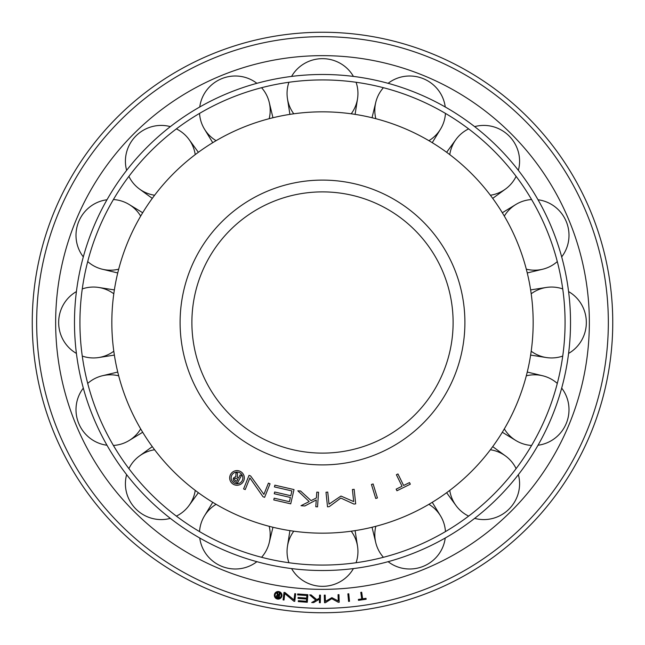 <?xml version="1.0" encoding="UTF-8"?>
<svg xmlns="http://www.w3.org/2000/svg" width="645" height="645" viewBox="0 0 645 645"><rect width="100%" height="100%" fill="white"/><g stroke="black" fill="none" stroke-linecap="round" stroke-linejoin="round"><path stroke-width="0.97" d="M322.5 533.165A210.665 210.665 0 0 1 111.835 322.5A210.665 210.665 0 0 1 322.5 111.835A210.665 210.665 0 0 1 533.165 322.5A210.665 210.665 0 0 1 322.5 533.165M322.5 453.113A130.613 130.613 0 0 1 191.888 322.5A130.613 130.613 0 0 1 322.5 191.888A130.613 130.613 0 0 1 453.113 322.5A130.613 130.613 0 0 1 322.5 453.113A130.613 130.613 0 0 0 453.113 322.5A130.613 130.613 0 0 0 322.5 191.888M242.851 477.937A5.853 5.853 0 0 0 236.997 472.084A5.853 5.853 0 0 0 231.136 477.937A5.853 5.853 0 0 0 236.997 483.79A5.853 5.853 0 0 0 242.851 477.937M244.318 477.937A7.321 7.321 0 0 1 236.997 485.258A7.321 7.321 0 0 1 229.676 477.937A7.321 7.321 0 0 1 236.997 470.616A7.321 7.321 0 0 1 244.318 477.937M238.448 478.13L240.158 474.873L241.44 475.542L237.457 483.121L234.635 481.638A2.443 2.443 0 0 1 233.474 478.3L234.683 478.929A1.072 1.072 0 0 0 235.167 480.38L236.86 481.267L237.86 479.364L236.143 478.461A1.072 1.072 0 0 0 234.699 478.896L233.49 478.259A2.443 2.443 0 0 1 235.852 476.986L235.941 472.479L237.481 473.293L237.4 477.582L238.448 478.13M274.447 486.91L274.851 485.161L294.015 489.587L290.718 503.842L273.778 499.931L274.181 498.182L289.411 501.705L290.387 497.472L274.262 493.748L274.665 491.998L290.79 495.723L291.895 490.934L274.447 486.91M353.678 501.576L352.42 489.507L354.161 489.321L355.677 503.882L353.936 504.068L340.826 498.069L329.264 506.639L327.523 506.825L325.991 492.264L327.741 492.079L329.006 504.148L340.955 496.053L353.678 501.576M397.957 473.954L403.617 485.483L409.527 482.581L410.317 484.193L396.941 490.764L396.151 489.152L402.045 486.257L396.385 474.728L397.957 473.954M377.422 497.956L375.745 498.472L371.439 484.476L373.116 483.96L377.422 497.956M318.549 492.248L317.542 506.849L315.792 506.728L316.26 499.948L304.827 505.97L301.005 505.704L309.181 501.576L297.837 490.813L300.57 490.998L311.067 500.625L316.397 497.932L316.8 492.127L318.549 492.248M268.425 483.121L270.053 483.774L264.603 497.36L262.975 496.706L249.889 477.929L245.221 489.587L243.592 488.934L249.035 475.349L250.663 476.002L263.91 494.384L268.425 483.121M170.345 518.37A35.451 34.765 45 0 1 135.942 509.058A35.451 34.765 45 0 1 126.63 474.656M128.887 468.633A35.451 34.765 45 0 1 139.473 455.975A35.451 34.765 45 0 1 154.623 449.759M195.242 490.377A35.451 34.765 45 0 1 189.025 505.527A35.451 34.765 45 0 1 176.367 516.113M76.408 353.412A35.451 34.765 90 0 1 58.663 322.5A35.451 34.765 90 0 1 76.408 291.588M82.27 288.928A35.451 34.765 90 0 1 98.701 287.46A35.451 34.765 90 0 1 113.802 293.773M113.802 351.227A35.451 34.765 90 0 1 98.701 357.54A35.451 34.765 90 0 1 82.27 356.072M126.63 170.345A35.451 34.765 135 0 1 135.942 135.942A35.451 34.765 135 0 1 170.345 126.63M176.367 128.887A35.451 34.765 135 0 1 189.025 139.473A35.451 34.765 135 0 1 195.242 154.623M154.623 195.242A35.451 34.765 135 0 1 139.473 189.025A35.451 34.765 135 0 1 128.887 176.367M291.588 76.408A35.451 34.765 180 0 1 322.5 58.663A35.451 34.765 180 0 1 353.412 76.408M356.072 82.27A35.451 34.765 180 0 1 357.54 98.701A35.451 34.765 180 0 1 351.227 113.802M293.773 113.802A35.451 34.765 180 0 1 287.46 98.701A35.451 34.765 180 0 1 288.928 82.27M474.656 126.63A35.451 34.765 -135 0 1 509.058 135.942A35.451 34.765 -135 0 1 518.37 170.345M516.113 176.367A35.451 34.765 -135 0 1 505.527 189.025A35.451 34.765 -135 0 1 490.377 195.242M449.759 154.623A35.451 34.765 -135 0 1 455.975 139.473A35.451 34.765 -135 0 1 468.633 128.887M568.592 291.588A35.451 34.765 -90 0 1 586.337 322.5A35.451 34.765 -90 0 1 568.592 353.412M562.73 356.072A35.451 34.765 -90 0 1 546.299 357.54A35.451 34.765 -90 0 1 531.198 351.227M531.198 293.773A35.451 34.765 -90 0 1 546.299 287.46A35.451 34.765 -90 0 1 562.73 288.928M518.37 474.656A35.451 34.765 -45 0 1 509.058 509.058A35.451 34.765 -45 0 1 474.656 518.37M468.633 516.113A35.451 34.765 -45 0 1 455.975 505.527A35.451 34.765 -45 0 1 449.759 490.377M490.377 449.759A35.451 34.765 -45 0 1 505.527 455.975A35.451 34.765 -45 0 1 516.113 468.633M353.412 568.592A35.451 34.765 0 0 1 322.5 586.337A35.451 34.765 0 0 1 291.588 568.592M288.928 562.73A35.451 34.765 0 0 1 287.46 546.299A35.451 34.765 0 0 1 293.773 531.198M351.227 531.198A35.451 34.765 0 0 1 357.54 546.299A35.451 34.765 0 0 1 356.072 562.73M445.235 538.027A35.451 34.765 -22.5 0 1 423.467 566.254A35.451 34.765 -22.5 0 1 388.113 561.682M383.42 557.296A35.451 34.765 -22.5 0 1 375.769 542.671A35.451 34.765 -22.5 0 1 375.825 526.304M428.901 504.317A35.451 34.765 -22.5 0 1 440.511 515.855A35.451 34.765 -22.5 0 1 445.453 531.601M561.682 388.113A35.451 34.765 -67.5 0 1 566.254 423.467A35.451 34.765 -67.5 0 1 538.027 445.235M531.601 445.453A35.451 34.765 -67.5 0 1 515.855 440.511A35.451 34.765 -67.5 0 1 504.317 428.901M526.304 375.825A35.451 34.765 -67.5 0 1 542.671 375.769A35.451 34.765 -67.5 0 1 557.296 383.42M538.027 199.765A35.451 34.765 -112.5 0 1 566.254 221.533A35.451 34.765 -112.5 0 1 561.682 256.887M557.296 261.58A35.451 34.765 -112.5 0 1 542.671 269.231A35.451 34.765 -112.5 0 1 526.304 269.175M504.317 216.099A35.451 34.765 -112.5 0 1 515.855 204.489A35.451 34.765 -112.5 0 1 531.601 199.547M388.113 83.318A35.451 34.765 -157.5 0 1 423.467 78.746A35.451 34.765 -157.5 0 1 445.235 106.973M445.453 113.399A35.451 34.765 -157.5 0 1 440.511 129.145A35.451 34.765 -157.5 0 1 428.901 140.683M375.825 118.696A35.451 34.765 -157.5 0 1 375.769 102.329A35.451 34.765 -157.5 0 1 383.42 87.704M199.765 106.973A35.451 34.765 157.5 0 1 221.533 78.746A35.451 34.765 157.5 0 1 256.887 83.318M261.58 87.704A35.451 34.765 157.5 0 1 269.231 102.329A35.451 34.765 157.5 0 1 269.175 118.696M216.099 140.683A35.451 34.765 157.5 0 1 204.489 129.145A35.451 34.765 157.5 0 1 199.547 113.399M83.318 256.887A35.451 34.765 112.5 0 1 78.746 221.533A35.451 34.765 112.5 0 1 106.973 199.765M113.399 199.547A35.451 34.765 112.5 0 1 129.145 204.489A35.451 34.765 112.5 0 1 140.683 216.099M118.696 269.175A35.451 34.765 112.5 0 1 102.329 269.231A35.451 34.765 112.5 0 1 87.704 261.58M106.973 445.235A35.451 34.765 67.5 0 1 78.746 423.467A35.451 34.765 67.5 0 1 83.318 388.113M87.704 383.42A35.451 34.765 67.5 0 1 102.329 375.769A35.451 34.765 67.5 0 1 118.696 375.825M140.683 428.901A35.451 34.765 67.5 0 1 129.145 440.511A35.451 34.765 67.5 0 1 113.399 445.453M256.887 561.682A35.451 34.765 22.5 0 1 221.533 566.254A35.451 34.765 22.5 0 1 199.765 538.027M199.547 531.601A35.451 34.765 22.5 0 1 204.489 515.855A35.451 34.765 22.5 0 1 216.099 504.317M269.175 526.304A35.451 34.765 22.5 0 1 269.231 542.671A35.451 34.765 22.5 0 1 261.58 557.296M322.5 565.068A242.568 242.568 0 0 1 79.932 322.5A242.568 242.568 0 0 1 322.5 79.932A242.568 242.568 0 0 1 565.068 322.5A242.568 242.568 0 0 1 322.5 565.068M322.5 570.519A248.019 248.019 0 0 1 74.481 322.5A248.019 248.019 0 0 1 322.5 74.481A248.019 248.019 0 0 1 570.519 322.5A248.019 248.019 0 0 1 322.5 570.519M322.5 612.75A290.25 290.25 0 0 1 32.25 322.5A290.25 290.25 0 0 1 322.5 32.25A290.25 290.25 0 0 1 612.75 322.5A290.25 290.25 0 0 1 322.5 612.75A290.25 290.25 0 0 1 32.25 322.5A290.25 290.25 0 0 1 322.5 32.25M322.5 55.647A266.853 266.853 0 0 1 589.353 322.5A266.853 266.853 0 0 1 322.5 589.353A266.853 266.853 0 0 1 55.647 322.5A266.853 266.853 0 0 1 322.5 55.647M281.18 595.311A3.04 3.04 0 0 0 278.148 592.271A3.04 3.04 0 0 0 275.109 595.311A3.04 3.04 0 0 0 278.148 598.35A3.04 3.04 0 0 0 281.18 595.311M281.946 595.311A3.797 3.797 0 0 1 278.148 599.108A3.797 3.797 0 0 1 274.351 595.311A3.797 3.797 0 0 1 278.148 591.513A3.797 3.797 0 0 1 281.946 595.311M278.89 595.166L279.196 593.279L279.93 593.4L279.229 597.786L277.6 597.52A1.266 1.266 0 0 1 276.471 596.069L277.173 596.182A0.556 0.556 0 0 0 277.648 596.81L278.632 596.972L278.801 595.867L277.81 595.714A0.556 0.556 0 0 0 277.173 596.165L276.479 596.053A1.266 1.266 0 0 1 277.423 595.029L276.721 592.803L277.616 592.949L278.285 595.069L278.89 595.166M297.603 594.892L297.668 593.964L307.842 594.698L307.286 602.277L298.296 601.616L298.361 600.688L306.448 601.277L306.609 599.036L298.046 598.407L298.111 597.48L306.681 598.1L306.859 595.561L297.603 594.892M338.262 600.971L338.053 594.682L338.964 594.65L339.214 602.237L338.303 602.269L331.74 598.681L325.443 602.696L324.532 602.728L324.274 595.141L325.185 595.109L325.403 601.398L331.885 597.649L338.262 600.971M361.684 592.215L362.627 598.81L366.005 598.326L366.142 599.245L358.491 600.342L358.354 599.423L361.732 598.939L360.781 592.344L361.684 592.215M349.493 601.334L348.59 601.422L347.873 593.868L348.776 593.779L349.493 601.334M320.46 595.133L320.291 602.728L319.38 602.704L319.46 599.181L313.68 602.583L311.696 602.535L315.832 600.197L309.689 594.9L311.116 594.932L316.784 599.657L319.485 598.133L319.549 595.117L320.46 595.133M294.773 593.674L295.676 593.787L294.757 601.325L293.854 601.213L284.784 593.553L284.01 600.027L283.099 599.915L284.01 592.376L284.913 592.489L294.015 599.923L294.773 593.674M322.5 464.9A142.4 142.4 0 0 1 180.1 322.5A142.4 142.4 0 0 1 322.5 180.1A142.4 142.4 0 0 1 464.9 322.5A142.4 142.4 0 0 1 322.5 464.9M322.5 608.34A285.84 285.84 0 0 1 36.66 322.5A285.84 285.84 0 0 1 322.5 36.66A285.84 285.84 0 0 1 608.34 322.5A285.84 285.84 0 0 1 322.5 608.34M152.293 446.63L139.473 455.975M198.37 492.707L189.025 505.527M114.375 289.911L98.701 287.46M114.375 355.089L98.701 357.54M198.37 152.293L189.025 139.473M152.293 198.37L139.473 189.025M355.089 114.375L357.54 98.701M289.911 114.375L287.46 98.701M492.707 198.37L505.527 189.025M446.63 152.293L455.975 139.473M530.625 355.089L546.299 357.54M530.625 289.911L546.299 287.46M446.63 492.707L455.975 505.527M492.707 446.63L505.527 455.975M289.911 530.625L287.46 546.299M355.089 530.625L357.54 546.299M372.044 527.255L375.769 542.671M432.255 502.318L440.511 515.855M502.318 432.255L515.855 440.511M527.255 372.044L542.671 375.769M527.255 272.956L542.671 269.231M502.318 212.745L515.855 204.489M432.255 142.682L440.511 129.145M372.044 117.745L375.769 102.329M272.956 117.745L269.231 102.329M212.745 142.682L204.489 129.145M142.682 212.745L129.145 204.489M117.745 272.956L102.329 269.231M117.745 372.044L102.329 375.769M142.682 432.255L129.145 440.511M212.745 502.318L204.489 515.855M272.956 527.255L269.231 542.671"/></g></svg>
